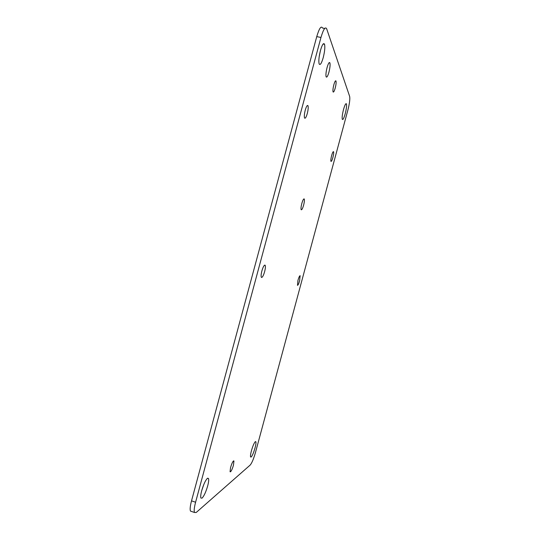 <?xml version="1.0" encoding="UTF-8"?>
<svg xmlns="http://www.w3.org/2000/svg" width="540" height="540" viewBox="0 0 540 540"><rect width="100%" height="100%" fill="white"/><g stroke="black" fill="none" stroke-linecap="round" stroke-linejoin="round"><path stroke-width="0.81" d="M320.963 37.463C323.42 29.201 325.323 26.332 326.687 28.856L349.657 96.437C350.129 98.996 349.542 103.525 347.902 110.011L255.488 452.439C253.645 458.872 251.876 463.084 250.175 465.068L196.222 512.474L194.495 512.48C193.86 510.874 194.225 507.458 195.588 502.234L320.963 37.463L316.75 36.619L191.525 500.85C190.168 506.061 189.817 509.476 190.478 511.096L191.653 511.502M316.75 36.619C319.207 28.37 321.138 25.508 322.549 28.04L324.695 28.465M320.47 50.416L319.147 56.95M203.823 484.461L201.697 490.698C203.54 484.441 205.436 480.337 207.4 478.359L208.487 478.487C208.933 479.682 208.669 482.146 207.691 485.872C205.929 491.913 204.059 495.997 202.075 498.123L200.907 498.069C200.462 496.901 200.725 494.438 201.704 490.678M333.565 151.713L333.605 151.808C333.821 152.861 333.578 154.784 332.863 157.579C332.046 160.421 331.412 161.676 330.959 161.359L330.912 161.258C330.689 160.218 330.939 158.294 331.648 155.486C332.485 152.604 333.119 151.349 333.565 151.713M233.442 465.217C232.484 468.545 231.518 470.725 230.56 471.778L230.06 471.731L230.573 467.519C231.559 464.137 232.524 461.943 233.482 460.944L233.955 461.005L233.442 465.217M328.934 72.171C327.753 76.228 326.822 77.773 326.14 76.822L326.106 76.741C325.694 74.858 326.025 71.773 327.091 67.48C328.307 63.356 329.238 61.823 329.906 62.876L329.92 62.917C330.325 64.834 329.994 67.919 328.934 72.171M303.615 205.16C302.684 208.373 301.894 209.912 301.253 209.776L301.118 209.554C300.834 208.447 301.064 206.435 301.806 203.526C302.758 200.266 303.548 198.734 304.182 198.929L304.304 199.138C304.58 200.259 304.351 202.271 303.615 205.16M255.035 447.896C253.692 452.588 252.403 455.632 251.174 457.022L250.594 456.962C250.304 456.064 250.574 454.012 251.417 450.806C252.801 446 254.104 442.942 255.319 441.646L255.859 441.74C256.149 442.651 255.872 444.704 255.035 447.896M320.45 50.51C322.178 44.651 323.541 42.552 324.526 44.206L324.547 44.267C325.168 47.128 324.729 51.577 323.231 57.611C321.557 63.328 320.207 65.462 319.187 64.01L319.127 63.862C318.499 61.074 318.938 56.626 320.45 50.51M345.215 113.744C343.919 118.24 342.954 120.096 342.306 119.32L342.279 119.252C341.921 117.45 342.34 114.183 343.535 109.451C344.864 104.868 345.836 103.019 346.464 103.916L346.471 103.95C346.822 105.793 346.403 109.053 345.215 113.744M297.959 280.328C298.809 277.398 299.518 275.866 300.098 275.724L299.619 280.76C298.789 283.649 298.08 285.188 297.493 285.363L297.959 280.328M261.88 270.932C262.994 267.158 264.013 265.214 264.938 265.093L265.248 265.444C265.592 266.618 265.383 268.684 264.627 271.647C263.547 275.346 262.535 277.29 261.596 277.486L261.266 277.128C260.915 275.974 261.124 273.908 261.88 270.932M333.065 91.881L333.045 91.827C332.748 90.436 333.025 88.074 333.855 84.74C334.793 81.533 335.502 80.298 335.995 81.027L336.002 81.061C336.292 82.472 336.022 84.834 335.192 88.148C334.267 91.314 333.558 92.556 333.065 91.881M304.601 118.064L304.506 117.848C304.115 116.269 304.371 113.69 305.262 110.12C306.349 106.434 307.247 104.949 307.949 105.665L308.029 105.847C308.414 107.453 308.158 110.032 307.274 113.576C306.207 117.2 305.316 118.699 304.601 118.064M195.588 502.234L191.525 500.85M333.605 151.808L333.187 151.713M233.955 461.005L233.57 460.883M329.92 62.917L329.049 62.741M304.304 199.138L303.743 198.997M255.859 441.74L255.4 441.592M208.487 478.487L207.644 478.204M324.547 44.267L323.156 43.99M346.471 103.95L345.803 103.802M300.247 275.906L299.869 275.798M265.248 265.444L264.472 265.241M194.495 512.48L190.478 511.096M336.002 81.061L335.414 80.939M308.029 105.847L307.166 105.658"/></g></svg>
